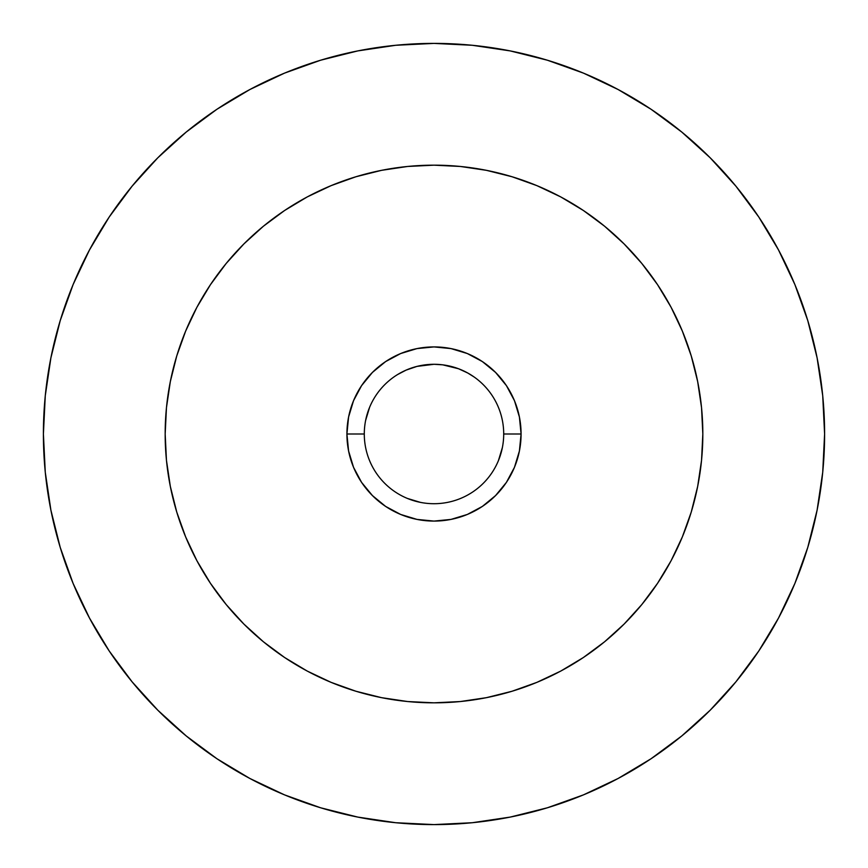 <?xml version="1.0" encoding="UTF-8"?>
<svg xmlns="http://www.w3.org/2000/svg" width="868" height="868" viewBox="0 0 868 868"><rect width="100%" height="100%" fill="white"/><g stroke="black" fill="none" stroke-linecap="round" stroke-linejoin="round"><path stroke-width="1.3" d="M397.685 374.499L406.105 370.115L416.987 366.394L434.043 364.289M417.031 366.383L416.249 366.589M364.289 434A69.711 69.711 0 0 0 434 503.711A69.711 69.711 0 0 0 503.711 434L521.082 434A87.082 87.082 0 0 1 434 521.082A87.082 87.082 0 0 1 346.918 434L364.289 434A69.711 69.711 0 0 1 434 364.289A69.711 69.711 0 0 1 503.711 434A69.711 69.711 0 0 1 434 503.711A69.711 69.711 0 0 1 364.289 434L346.918 434L348.589 417.009L353.547 400.669L361.587 385.62L372.426 372.426L385.62 361.587L400.669 353.547L417.009 348.589L434 346.918L450.991 348.589L467.331 353.547L482.38 361.587L495.574 372.426L506.413 385.62L514.453 400.669L519.411 417.009L521.082 434L519.411 450.991L514.453 467.331L506.413 482.38L495.574 495.574L482.38 506.413L467.331 514.453L450.991 519.411L434 521.082L417.009 519.411L400.669 514.453L385.62 506.413L372.426 495.574L361.587 482.38L353.547 467.331L348.589 450.991L346.918 434A87.082 87.082 0 0 1 434 346.918A87.082 87.082 0 0 1 521.082 434L503.711 434A69.711 69.711 0 0 0 434 364.289A69.711 69.711 0 0 0 364.289 434M702.83 434A268.83 268.83 0 0 1 434 702.83A268.83 268.83 0 0 1 165.17 434L166.461 460.355L170.334 486.449L176.746 512.033L185.633 536.88L196.906 560.728L210.468 583.35L226.19 604.551L243.908 624.092L263.449 641.81L284.65 657.532L307.272 671.094L331.12 682.367L355.967 691.254L381.551 697.666L407.645 701.539L434 702.83L460.355 701.539L486.449 697.666L512.033 691.254L536.88 682.367L560.728 671.094L583.35 657.532L604.551 641.81L624.092 624.092L641.81 604.551L657.532 583.35L671.094 560.728L682.367 536.88L691.254 512.033L697.666 486.449L701.539 460.355L702.83 434L701.539 407.645L697.666 381.551L691.254 355.967L682.367 331.12L671.094 307.272L657.532 284.65L641.81 263.449L624.092 243.908L604.551 226.19L583.35 210.468L560.728 196.906L536.88 185.633L512.033 176.746L486.449 170.334L460.355 166.461L434 165.17L407.645 166.461L381.551 170.334L355.967 176.746L331.12 185.633L307.272 196.906L284.65 210.468L263.449 226.19L243.908 243.908L226.19 263.449L210.468 284.65L196.906 307.272L185.633 331.12L176.746 355.967L170.334 381.551L166.461 407.645L165.17 434A268.83 268.83 0 0 1 434 165.17A268.83 268.83 0 0 1 702.83 434M60.218 547.382L73.129 583.48L60.218 547.382L50.908 510.2L45.277 472.29L43.4 434A390.6 390.6 0 0 1 434 43.4A390.6 390.6 0 0 1 824.6 434A390.6 390.6 0 0 1 434 824.6A390.6 390.6 0 0 1 43.4 434L45.277 395.71L50.908 357.8L60.218 320.618L73.129 284.52L89.523 249.876L109.227 216.989L89.523 249.876M502.366 447.595L498.406 460.68M420.405 502.366L407.32 498.406M365.634 420.405L369.594 407.32M451.425 366.502L442.713 364.831L434 364.289L425.244 364.842M477.433 379.468L476.716 378.904M434 364.289L442.713 364.831L458.51 368.737L467.809 373.034L474.275 377.103M425.222 364.842L416.987 366.394M216.989 758.773L249.876 778.477L216.989 758.773L186.208 735.934L157.802 710.198L132.066 681.792L109.227 651.011L89.523 618.125L73.129 583.48M547.382 807.783L583.48 794.871L547.382 807.783L510.2 817.092L472.29 822.723L434 824.6L395.71 822.723L357.8 817.092L320.618 807.783L284.52 794.871L249.876 778.477M758.773 651.011L778.477 618.125L758.773 651.011L735.934 681.792L710.198 710.198L681.792 735.934L651.011 758.773L618.125 778.477L583.48 794.871M807.783 320.618L794.871 284.52L807.783 320.618L817.092 357.8L822.723 395.71L824.6 434L822.723 472.29L817.092 510.2L807.783 547.382L794.871 583.48L778.477 618.125M651.011 109.227L618.125 89.523L651.011 109.227L681.792 132.066L710.198 157.802L735.934 186.208L758.773 216.989L778.477 249.876L794.871 284.52M320.618 60.218L284.52 73.129L320.618 60.218L357.8 50.908L395.71 45.277L434 43.4L472.29 45.277L510.2 50.908L547.382 60.218L583.48 73.129L618.125 89.523M109.227 216.989L132.066 186.208L157.802 157.802L186.208 132.066L216.989 109.227L249.876 89.523L284.52 73.129"/></g></svg>
